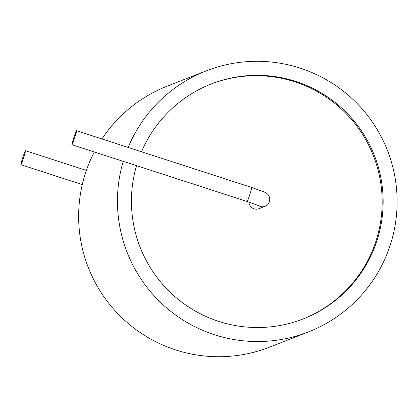 <?xml version="1.0" encoding="UTF-8"?>
<svg xmlns="http://www.w3.org/2000/svg" width="418" height="418" viewBox="0 0 418 418"><rect width="100%" height="100%" fill="white"/><g stroke="black" fill="none" stroke-linecap="round" stroke-linejoin="round"><path stroke-width="0.63" d="M94.29 151.969A140.171 139.784 68.6 0 0 175.675 349.923A140.171 139.784 68.6 0 0 269.558 347.144L308.369 331.955A140.171 139.784 68.6 0 0 387.46 150.485A140.171 139.784 68.6 0 0 206.21 70.888A140.171 139.784 68.6 0 0 128.148 147.434M206.21 70.888L167.399 86.077A140.171 139.784 68.6 0 0 101.945 138.943M123.221 161.348A140.171 139.784 68.6 0 0 214.486 334.734A140.171 139.784 68.6 0 0 308.369 331.955M136.534 165.664A126.152 125.808 68.6 0 0 218.766 321.405A126.152 125.808 68.6 0 0 303.259 318.903A126.152 125.808 68.6 0 0 374.444 155.58A126.152 125.808 68.6 0 0 211.32 83.94A126.152 125.808 68.6 0 0 141.514 151.765M302.773 319.091A126.152 125.808 68.6 0 0 373.473 155.961A126.152 125.808 68.6 0 0 210.834 84.133M258.042 205.363A7.378 7.357 68.6 0 0 265.085 206.293L259.008 208.671A7.378 7.357 -111.4 0 1 248.966 202.103M25.425 150.684A7.378 0.423 108 0 1 25.451 150.684A7.378 0.423 108 0 1 23.58 157.832A7.378 0.423 108 0 1 20.9 164.718A7.378 0.423 108 0 1 22.718 157.738A7.378 0.423 108 0 1 25.425 150.684M71.99 144.738A7.378 0.423 108 0 1 71.969 144.738A7.378 0.423 108 0 1 73.84 137.59A7.378 0.423 108 0 1 76.515 130.703A7.378 0.423 108 0 1 74.702 137.684A7.378 0.423 108 0 1 71.99 144.738M265.085 206.293C268.873 205.698 272.567 198.007 266.553 193.21L264.61 192.134L251.678 187.463A7.378 0.423 108 0 1 249.859 194.448A7.378 0.423 108 0 1 247.153 201.502A7.378 0.423 108 0 1 247.132 201.502L258.585 205.604M86.369 170.429L25.451 150.684M82.278 184.61L20.9 164.718M251.678 187.463L76.515 130.703M247.132 201.502L71.969 144.738"/></g></svg>
